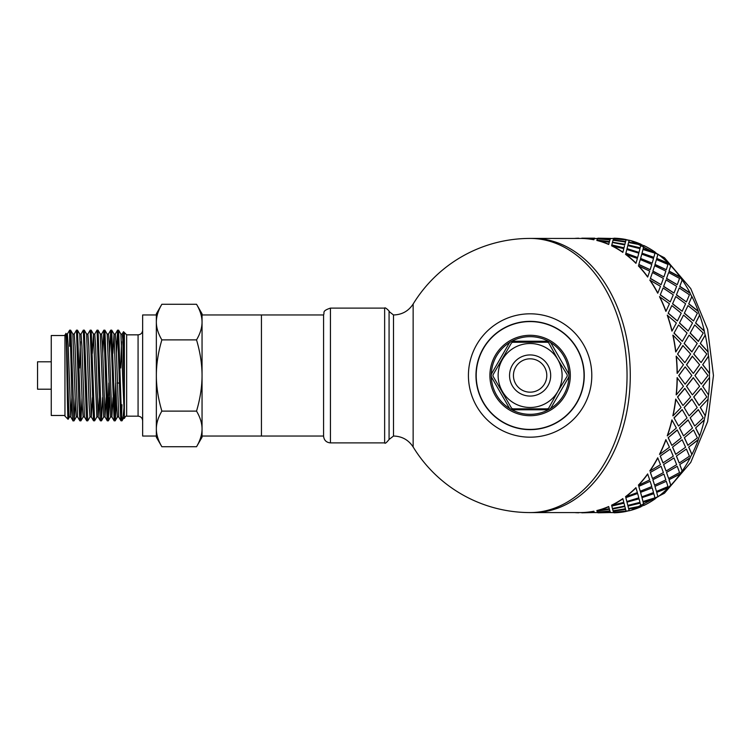 <?xml version="1.0" encoding="UTF-8"?>
<svg xmlns="http://www.w3.org/2000/svg" width="751" height="751" viewBox="0 0 751 751"><rect width="100%" height="100%" fill="white"/><g stroke="black" fill="none" stroke-linecap="round" stroke-linejoin="round"><path stroke-width="1.13" d="M75.184 397.57L74.293 419.471L74.03 420.851L73.044 420.851C71.908 423.695 70.782 329.191 69.646 330.168L67.308 334.101M74.03 420.851L71.054 333.97L70.641 330.187L69.646 330.149L69.646 346.258L70.106 334.683M66.022 334.064L67.355 334.064L68.2 345.864L70.735 416.889L73.044 420.851M82.037 397.579L80.92 420.813L79.85 420.813L78.855 401.682L76.471 330.149L77.494 330.187L79.766 334.101L82.291 405.136L83.136 416.936L84.469 416.936M80.883 420.851L77.494 330.187M74.161 334.111L76.471 330.149M90.045 416.899L87.736 420.851L86.703 420.804L86.449 419.199L83.323 330.149L84.309 330.149L86.618 334.111L89.153 405.136L89.989 416.936L91.312 416.936M87.736 420.851L84.356 330.196M81.014 334.111L83.323 330.149M96.898 416.889L94.635 420.804L93.509 420.691L90.176 330.149L91.209 330.187L93.471 334.101L96.851 416.936L98.174 416.936L99.301 397.579M94.588 420.851L91.209 330.187M87.867 334.101L90.176 330.149M102.596 397.579L101.488 420.813L100.409 420.813L100.024 417.349L97.029 330.149L98.062 330.187L100.324 334.101L103.704 416.936L105.027 416.936L106.154 397.57M101.441 420.851L98.062 330.187M94.72 334.111L97.029 330.149M109.458 397.579L108.379 420.729L107.309 420.851L107.083 419.865L103.882 330.149L104.915 330.196L107.177 334.111L110.557 416.936L111.88 416.936L113.007 397.579M108.294 420.851L104.915 330.196M102.727 353.421L103.882 330.149M116.311 397.57L115.41 419.574L115.194 420.804L114.18 420.851M115.147 420.851L111.721 330.149L110.735 330.149L114.161 420.851M107.806 416.317L108.839 383.038M109.58 353.43L110.735 330.149M122.028 420.785L120.977 420.804L120.658 418.345L117.588 330.149L118.62 330.187L120.883 334.101L124.366 416.936M124.309 416.899L121.972 420.832L121.362 413.172L118.62 330.187M114.659 416.317L115.692 383.038M116.433 353.43L117.588 330.149M112.885 353.421L114.03 334.101L116.565 405.127L117.409 416.936L118.733 416.936M120.676 367.962L121.512 341.752M120.864 334.064L122.188 334.064L122.732 339.123L124.366 392.698M114.002 334.064L115.335 334.064L116.18 345.873L118.714 416.889L120.977 420.804M107.149 334.064L108.482 334.064L109.327 345.873L111.852 416.899L114.124 420.813M100.296 334.064L101.62 334.064L102.465 345.864L105.056 416.936M92.317 353.421L93.471 334.101M86.59 334.064L87.914 334.064L88.759 345.864L91.293 416.899L92.448 397.579M93.443 334.064L94.767 334.064L95.612 345.873L98.146 416.889L100.409 420.813M72.856 334.064L75.438 405.127L76.283 416.936L77.606 416.936M86.703 420.804L84.441 416.889L81.906 345.864L81.061 334.064L79.766 334.101M79.55 367.962L80.385 341.752M66.05 334.111L64.962 334.833L64.962 416.167L68.069 419.274C67.318 421.029 66.539 317.851 65.731 335.312C66.97 318.677 68.2 418.945 69.43 416.936L70.782 416.936L71.88 397.579M72.885 334.064L74.208 334.064L75.053 345.873L77.588 416.899L79.85 420.813M126.647 334.833L138.071 334.833L138.071 416.167L126.647 416.167L126.647 334.833L124.366 332.552L124.366 359.823L123.643 332.299L122.986 344.671M121.972 420.832C122.751 420.166 123.549 413.989 124.366 402.292M161.859 446.732L156.349 437.185L156.349 428.924C156.349 434.547 158.189 440.48 161.859 446.732L196.537 446.732C200.207 440.48 202.047 434.547 202.047 428.924C202.047 423.292 200.207 417.359 196.537 411.116C200.207 398.631 202.047 386.756 202.047 375.5L202.047 437.185L196.537 446.732M156.349 322.076L156.349 313.815L161.859 304.268C158.189 310.52 156.349 316.453 156.349 322.076C156.349 327.708 158.189 333.641 161.859 339.884C158.189 352.369 156.349 364.244 156.349 375.5L156.349 314.96L142.643 314.96L142.643 436.04L156.349 436.04L156.349 375.5C156.349 386.756 158.189 398.631 161.859 411.116C158.189 417.359 156.349 423.292 156.349 428.924M67.046 351.571L66.679 356.978M68.078 419.283L68.632 406.329M196.537 339.884C200.207 333.641 202.047 327.708 202.047 322.076L202.047 375.5C202.047 364.244 200.207 352.369 196.537 339.884L161.859 339.884M196.537 304.268L202.047 313.815L202.047 322.076C202.047 316.453 200.207 310.52 196.537 304.268L161.859 304.268M161.859 411.116L196.537 411.116M124.366 359.823L124.366 418.448C125.379 416.448 126.14 415.688 126.647 416.167M121.512 416.307L121.972 404.742M119.484 383.038L117.25 383.038M51.256 361.794L37.55 361.794L37.55 389.206L51.256 389.206M64.962 335.519L51.256 335.519L51.256 415.481L64.962 415.481M323.587 436.04L261.442 436.04L261.442 314.96L202.047 314.96L202.047 322.076M202.047 428.924L202.047 436.04L261.442 436.04L261.442 314.96L323.587 314.96M384.643 308.107L384.643 442.893L330.44 442.893C326.385 442.517 324.094 440.311 323.587 436.275L323.587 314.725C324.948 312.688 321.287 311.177 330.44 308.107L384.643 308.107C384.963 306.596 390.604 312.247 389.074 311.534L393.496 314.96C401.954 314.753 408.506 311.102 413.144 304.024L413.144 446.976A137.076 137.076 0 0 0 530.112 512.576L581.715 512.576A137.076 96.926 -90 0 0 593.853 511.215L594.276 512.389L593.853 511.215M630.277 375.5A137.076 96.926 90 0 1 538.645 512.37A137.076 96.926 90 0 1 533.351 512.576A137.076 96.926 90 0 0 630.277 375.5A137.076 96.926 90 0 0 533.351 238.424A137.076 96.926 90 0 1 538.645 238.63A137.076 96.926 90 0 1 630.277 375.5M593.853 239.785L594.276 238.611L593.853 239.785A137.076 96.926 -90 0 0 581.715 238.442L530.112 238.424A137.076 96.926 90 0 1 627.047 375.5A137.076 96.926 90 0 1 530.112 512.576M584.259 375.5A54.147 54.147 0 0 0 503.039 328.609A54.147 54.147 0 0 0 503.039 422.391A54.147 54.147 0 0 0 584.259 375.5M591.797 375.5A61.685 61.685 0 0 0 499.274 322.076A61.685 61.685 0 0 0 499.274 428.924A61.685 61.685 0 0 0 591.797 375.5M667.245 435.805L676.36 428.042L671.901 419.903A137.076 96.926 -90 0 1 667.245 435.805M673.994 417.856L678.547 426.042L687.071 417.931L682.161 409.586L673.994 417.856L678.547 426.042M684.142 407.502L689.146 415.876L697.219 407.558L691.84 399.072L684.142 407.502L689.146 415.876M698.468 409.642L690.15 417.856L698.308 409.586L703.227 417.931L694.703 426.042L690.31 417.931M688.207 419.978L679.439 427.957L688.057 419.903L692.516 428.042L683.541 435.909L679.589 428.042M677.383 430.032L668.174 437.73L677.233 429.938L681.241 437.833L671.845 445.399L668.324 437.833M708.155 399.11L700.298 407.502L708.155 399.11A137.311 97.095 90 0 1 705.302 415.876L700.298 407.502M701.087 388.417L693.699 396.941L699.021 405.399L706.785 396.979L701.087 388.417L693.858 396.979L699.181 405.456M700.448 407.558L705.302 415.876M692 399.11L684.292 407.558M690.15 417.856L694.703 426.042M682.312 409.642L674.154 417.931M679.439 427.957L683.541 435.909M667.386 435.909A137.311 97.095 -90 0 0 672.051 419.978M668.174 437.73L671.845 445.399M708.465 394.81L702.673 386.258L708.465 394.81A137.076 96.926 90 0 1 707.996 399.072M643.832 246.093L643.954 245.596A137.311 97.095 90 0 1 655.219 252.195L655.144 252.402A137.076 96.926 90 0 1 657.857 254.354L657.942 254.157A137.311 97.095 90 0 1 668.334 263.16L668.24 263.348A137.076 96.926 90 0 1 670.699 265.882L670.803 265.694A137.311 97.095 90 0 1 680.068 276.894L679.955 277.063A137.076 96.926 90 0 1 682.115 280.104L682.227 279.945A137.311 97.095 90 0 1 690.15 293.059L690.019 293.2A137.076 96.926 90 0 1 691.812 296.683L691.943 296.551A137.311 97.095 90 0 1 698.308 311.252L698.167 311.355A137.076 96.926 90 0 1 699.547 315.195L699.697 315.091A137.311 97.095 90 0 1 704.363 331.022L704.213 331.097A137.076 96.926 90 0 1 705.151 335.19L705.302 335.124A137.311 97.095 90 0 1 708.155 351.89L707.996 351.928A137.076 96.926 90 0 1 708.465 356.19L708.625 356.152A137.311 97.095 90 0 1 709.582 373.341L709.423 373.35A137.076 96.926 90 0 1 709.423 377.65L702.673 386.258M702.833 386.277L709.423 377.65A123.371 87.238 90 0 0 709.423 373.341L702.673 364.742L708.465 356.19M707.996 351.928L700.298 343.498L705.151 335.19M704.213 331.097L695.595 323.043L699.547 315.195M698.167 311.355L688.686 303.873L691.812 296.683M690.019 293.2L679.749 286.478L682.115 280.104M679.955 277.063L668.991 271.261L670.699 265.882M668.24 263.348L656.693 258.626L657.857 254.354M655.144 252.402L643.138 248.853L643.907 245.812A137.076 96.926 90 0 0 641.007 244.479L628.709 241.991L641.007 244.479M613.651 238.846L614.027 238.208A137.311 97.095 90 0 1 626.184 239.56L616.9 239.034M612.506 238.424L613.774 238.433A137.076 96.926 90 0 0 612.506 238.424L610.422 238.687M597.627 238.424L594.276 238.687M629.131 510.549A137.076 96.926 90 0 1 626.165 511.215L616.9 511.966M705.151 415.81A137.076 96.926 90 0 1 704.213 419.903L704.363 419.978A137.311 97.095 90 0 1 699.697 435.909L699.547 435.805A137.076 96.926 90 0 1 698.167 439.645L698.308 439.748A137.311 97.095 90 0 1 691.943 454.449L691.812 454.317A137.076 96.926 90 0 1 690.019 457.8L690.15 457.941A137.311 97.095 90 0 1 682.227 471.055L682.115 470.896A137.076 96.926 90 0 1 679.955 473.937L680.068 474.106A137.311 97.095 90 0 1 670.803 485.306L670.699 485.118A137.076 96.926 90 0 1 668.24 487.652L668.334 487.84A137.311 97.095 90 0 1 657.942 496.843L657.857 496.646A137.076 96.926 90 0 1 655.144 498.598L643.138 502.147L643.907 505.188A137.076 96.926 90 0 1 641.007 506.521L628.671 508.793L629.197 510.764A137.311 97.095 90 0 0 641.054 506.737L628.709 509.009M643.832 504.907L643.954 505.404A137.311 97.095 90 0 0 655.219 498.805L643.138 502.147M657.857 496.646L656.693 492.374L668.24 487.652M670.699 485.118L668.991 479.739L679.955 473.937M682.115 470.896L679.749 464.522L690.019 457.8M691.812 454.317L688.686 447.127L698.167 439.645M699.547 435.805L695.595 427.957L704.213 419.903M659.631 454.449L659.5 454.317A137.076 96.926 -90 0 0 665.855 439.645L669.441 447.239L659.631 454.449A137.311 97.095 -90 0 0 666.006 439.748M670.249 449.07L660.232 456.073L662.955 462.879L673.281 456.204L670.249 449.07L660.232 456.073M682.152 439.748L672.539 447.127L675.656 454.317L685.597 447.239L682.152 439.748L672.539 447.127M693.53 430.032L684.33 437.73L687.86 445.277L697.397 437.833L693.53 430.032L684.33 437.73M649.915 471.055L649.803 470.896A137.076 96.926 -90 0 0 657.707 457.8L660.486 464.672L649.915 471.055A137.311 97.095 -90 0 0 657.838 457.941M676.322 394.848L676.163 394.81A137.076 96.926 -90 0 0 677.111 377.65L683.448 386.277L676.322 394.848A137.311 97.095 -90 0 0 677.271 377.659M682.866 405.399L677.543 396.941L682.866 405.399M683.025 405.456L690.629 396.979L684.771 388.398L677.543 396.941M672.999 415.876L672.84 415.81A137.076 96.926 -90 0 0 675.684 399.072L681.063 407.558L672.999 415.876A137.311 97.095 -90 0 0 675.844 399.11M655.032 486.582L656.449 491.436L654.938 486.395L666.315 481.297L654.938 486.395M640.622 492.572L641.786 496.843L640.537 492.374L652.178 487.84L640.537 492.374M625.893 497.838L626.832 501.518L625.818 497.641L637.618 493.491L625.818 497.641M611.643 505.404L611.596 505.188A137.076 96.926 -90 0 0 622.842 498.598L623.809 502.353L611.643 505.404A137.311 97.095 -90 0 0 622.908 498.805M642.049 497.838L642.987 501.518L641.974 497.641L653.849 493.689L641.974 497.641M627.676 504.907L627.798 505.404L639.965 502.353L639.063 498.805L626.982 502.147L627.752 505.188M639.063 498.805L626.982 502.147M611.812 506.09L624.015 503.161L611.812 506.09L612.422 508.493L624.738 506.09L624.447 504.907M609.286 508.793L608.695 506.521A137.076 96.926 -90 0 1 596.857 510.539L609.286 508.793M610.432 238.611L597.505 238.611L610.028 239.56L610.432 238.611L610.009 239.785L600.744 239.034M609.896 240.113L609.418 241.719L596.97 240.113L609.455 241.503L609.896 240.113M609.286 242.207L608.695 244.479A137.076 96.926 -90 0 0 596.857 240.461L609.286 242.207M626.081 239.879L625.574 241.719L613.154 239.879L625.611 241.503L626.081 239.879L613.567 238.799L613.154 239.879M625.442 242.207L624.851 244.479L612.516 242.207L624.898 244.263L625.442 242.207M624.738 244.91L612.422 242.507L611.812 244.91L624.015 247.839L624.447 246.093M624.015 247.839L611.812 244.91M622.908 252.195L622.842 252.402A137.076 96.926 -90 0 0 611.596 245.812L623.809 248.647L622.908 252.195A137.311 97.095 -90 0 0 611.643 245.596M676.51 294.796L686.405 301.93L676.388 294.927L679.242 287.98L676.388 294.927M672.671 303.761L682.152 311.252L672.539 303.873L675.787 296.551L672.539 303.873M668.324 313.167L677.383 320.968L668.174 313.27L671.845 305.601L668.174 313.27M672.051 331.022L671.901 331.097A137.076 96.926 -90 0 0 667.245 315.195L676.36 322.958L672.051 331.022A137.311 97.095 -90 0 0 667.386 315.091M684.471 313.167L693.53 320.968L684.33 313.27L688 305.601L684.33 313.27M679.589 322.958L688.207 331.022L679.439 323.043L683.541 315.091L679.439 323.043M674.154 333.069L682.312 341.358L673.994 333.144L678.547 324.958L673.994 333.144M689.146 335.124L684.142 343.498L691.84 351.928L697.219 343.442L689.146 335.124L684.142 343.498M694.703 324.958L690.15 333.144L698.308 341.414L703.227 333.069L694.703 324.958L690.15 333.144M693.858 354.021L701.087 362.583L693.699 354.059L699.181 345.544L693.699 354.059M666.006 311.252L665.855 311.355A137.076 96.926 -90 0 0 659.5 296.683L669.441 303.761L666.006 311.252A137.311 97.095 -90 0 0 659.631 296.551M660.364 294.796L670.249 301.93L660.232 294.927L663.086 287.98L660.232 294.927M663.715 286.328L673.994 293.059L663.593 286.478L666.071 279.945L663.593 286.478M666.616 278.405L677.261 284.695L666.503 278.574L668.634 272.5L666.503 278.574M657.838 293.059L657.707 293.2A137.076 96.926 -90 0 0 649.803 280.104L660.486 286.328L657.838 293.059A137.311 97.095 -90 0 0 649.915 279.945M650.469 278.405L661.105 284.695L650.347 278.574L652.478 272.5L650.347 278.574M652.948 271.092L663.922 276.894L652.835 271.261L654.647 265.694L652.835 271.261M655.032 264.418L666.315 269.703L654.938 264.605L656.449 259.564L654.938 264.605M647.766 276.894L647.653 277.063A137.076 96.926 -90 0 0 638.397 265.882L649.709 271.092L647.766 276.894A137.311 97.095 -90 0 0 638.491 265.694M638.876 264.418L650.159 269.703L638.782 264.605L640.293 259.564L638.782 264.605M640.622 258.428L652.178 263.16L640.537 258.626L641.786 254.157L640.537 258.626M642.049 253.162L653.849 257.311L641.974 253.359L642.987 249.482L641.974 253.359M636.022 263.16L635.928 263.348A137.076 96.926 -90 0 0 625.555 254.354L637.383 258.428L636.022 263.16A137.311 97.095 -90 0 0 625.63 254.157M625.893 253.162L637.618 257.509L625.818 253.359L626.832 249.482L625.818 253.359M639.063 252.195L639.965 248.647L627.798 245.596L627.047 248.647L638.998 252.402L626.982 248.853L627.752 245.812M627.676 246.093L627.798 245.596M640.894 244.91L628.578 242.507L627.967 244.91L640.171 247.839L640.603 246.093M640.171 247.839L627.967 244.91M610.985 512.558L610.422 512.313M594.83 512.558L594.276 512.313M610.009 511.215L597.505 512.389L610.432 512.389L610.009 511.215L600.744 511.966M626.081 511.121L625.574 509.281L613.154 511.121L613.567 512.201L626.081 511.121L625.611 509.497L613.154 511.121M609.896 510.887L609.418 509.281L596.97 510.887L597.411 512.201L609.896 510.887M625.442 508.793L624.851 506.521L612.516 508.793L613.041 510.764L625.442 508.793M627.967 506.09L640.171 503.161L627.967 506.09L628.578 508.493L640.894 506.09L640.603 504.907M625.63 496.843L625.555 496.646A137.076 96.926 -90 0 0 635.928 487.652L637.383 492.572L625.63 496.843A137.311 97.095 -90 0 0 636.022 487.84M663.922 474.106L652.835 479.739L654.553 485.118L665.865 479.908L663.922 474.106L652.835 479.739M650.159 481.297L638.782 486.395L640.209 491.238L651.802 486.582L650.159 481.297L638.782 486.395M666.616 472.595L668.634 478.5L666.503 472.426L677.261 466.305L666.503 472.426M638.491 485.306L638.397 485.118A137.076 96.926 -90 0 0 647.653 473.937L649.709 479.908L638.491 485.306A137.311 97.095 -90 0 0 647.766 474.106M650.469 472.595L652.478 478.5L650.347 472.426L661.105 466.305L650.347 472.426M663.715 464.672L666.071 471.055L663.593 464.522L673.994 457.941L663.593 464.522M676.51 456.204L679.242 463.02L676.388 456.073L686.405 449.07L676.388 456.073M692.309 394.81L686.517 386.258L692.309 394.81M692.469 394.848L699.603 386.277L693.267 377.65L686.517 386.258M685.015 384.108L678.744 375.5L685.015 384.108M685.175 384.118L691.831 375.5L685.175 366.882L678.744 375.5M677.271 373.341L677.111 373.35A137.076 96.926 -90 0 0 676.163 356.19L683.448 364.723L677.271 373.341A137.311 97.095 -90 0 0 676.322 356.152M675.844 351.89L675.684 351.928A137.076 96.926 -90 0 0 672.84 335.19L672.999 335.124A137.311 97.095 -90 0 1 675.844 351.89L681.063 343.442L672.999 335.124M701.331 384.118L707.977 375.5L701.331 366.882L694.891 375.5L701.331 384.118L694.891 375.5M693.426 373.341L699.603 364.723L692.309 356.19L686.517 364.742L693.267 373.35L686.517 364.742M684.931 362.583L690.629 354.021L682.866 345.601L677.543 354.059L684.771 362.602L677.543 354.059M683.025 345.544L677.702 354.021M692.469 356.152L686.677 364.723M701.331 366.882L695.06 375.5M709.582 377.659A137.311 97.095 90 0 1 708.625 394.848M704.363 419.978L695.595 427.957M660.364 456.204L663.086 463.02M672.671 447.239L675.787 454.449M695.745 428.042L699.697 435.909M684.471 437.833L688 445.399M685.175 366.882L678.904 375.5M693.426 377.659L686.677 386.277M698.308 439.748L688.686 447.127M688.827 447.239L691.943 454.449M679.242 463.02L689.437 456.204L686.405 449.07M666.071 471.055L676.642 464.672L673.994 457.941M652.478 478.5L663.386 472.595L661.105 466.305M684.931 388.417L677.702 396.979M690.15 457.941L679.749 464.522M679.871 464.672L682.227 471.055M668.634 478.5L679.542 472.595L677.261 466.305M638.876 486.582L640.293 491.436M652.948 479.908L654.647 485.306M680.068 474.106L668.991 479.739M669.103 479.908L670.803 485.306M656.449 491.436L667.958 486.582L666.315 481.297M641.786 496.843L653.539 492.572L652.178 487.84M626.832 501.518L638.81 497.838L637.693 493.689M668.334 487.84L656.693 492.374M656.778 492.572L657.942 496.843M642.987 501.518L654.966 497.838L653.849 493.689M627.047 502.353L627.798 505.404M624.738 506.09L624.015 503.161M624.851 506.521L612.553 509.009M609.418 509.281L596.998 511.121M643.203 502.353L643.954 505.404M640.894 506.09L640.171 503.161M625.48 509.009L624.898 506.737M609.925 511.121L609.455 509.497M581.715 512.558L594.276 512.389M594.36 512.304L581.809 512.576M610.432 512.389L610.028 511.44M581.809 512.811L594.37 512.539M610.516 512.304L597.965 512.576M626.165 511.215L613.651 512.154M626.184 511.44A137.311 97.095 90 0 1 614.027 512.792L613.661 512.389M597.965 512.811L610.525 512.539M609.324 509.009L608.695 506.521M596.885 510.764A137.311 97.095 -90 0 0 608.742 506.737M581.725 512.792A137.311 97.095 -90 0 0 593.872 511.44M574.599 512.576A137.311 97.095 -90 0 0 578.674 512.792M581.809 238.189L594.736 238.189L581.809 238.424M610.892 238.424L597.965 238.424M609.925 239.879L597.411 238.799L596.998 239.879M597.965 238.189L610.985 238.442M608.695 244.479L609.324 241.991M625.48 241.991L613.041 240.236L612.553 241.991M613.661 238.611L626.184 239.56M578.674 238.208A137.311 97.095 -90 0 0 574.599 238.424M594.276 238.611L581.715 238.442M593.872 239.56A137.311 97.095 -90 0 0 581.725 238.208M608.742 244.263A137.311 97.095 -90 0 0 596.885 240.236M641.054 244.263A137.311 97.095 90 0 0 629.197 240.236L628.709 241.991M637.693 257.311L638.81 253.162L626.832 249.482M643.954 245.596L643.138 248.853M643.203 248.647L655.219 252.195M653.849 257.311L654.966 253.162L642.987 249.482M652.178 263.16L653.539 258.428L641.786 254.157M650.159 269.703L651.802 264.418L640.293 259.564M657.942 254.157L656.693 258.626M656.778 258.428L668.334 263.16M666.315 269.703L667.958 264.418L656.449 259.564M663.922 276.894L665.865 271.092L654.647 265.694M661.105 284.695L663.386 278.405L652.478 272.5M670.803 265.694L668.991 271.261M669.103 271.092L680.068 276.894M677.261 284.695L679.542 278.405L668.634 272.5M673.994 293.059L676.642 286.328L666.071 279.945M670.249 301.93L673.281 294.796L663.086 287.98M682.227 279.945L679.749 286.478M679.871 286.328L690.15 293.059M686.405 301.93L689.437 294.796L679.242 287.98M682.152 311.252L685.597 303.761L675.787 296.551M677.383 320.968L681.241 313.167L671.845 305.601M691.943 296.551L688.686 303.873M688.827 303.761L698.308 311.252M693.53 320.968L697.397 313.167L688 305.601M688.207 331.022L692.516 322.958L683.541 315.091M682.312 341.358L687.071 333.069L678.547 324.958M699.697 315.091L695.595 323.043M684.292 343.442L692 351.89M695.745 322.958L704.363 331.022M690.31 333.069L698.468 341.358M705.302 335.124L700.298 343.498M700.448 343.442L708.155 351.89M701.087 362.583L706.785 354.021L699.181 345.544M708.625 356.152L702.673 364.742M702.833 364.723L709.582 373.341M530.112 321.578A53.922 53.922 0 0 1 584.034 375.5A53.922 53.922 0 0 1 530.112 429.422A53.922 53.922 0 0 1 476.2 375.5A53.922 53.922 0 0 1 530.112 321.578M557.796 391.524L548.953 407.718A2.281 2.281 0 0 1 546.972 408.854L513.262 408.854A2.281 2.281 0 0 1 511.281 407.718L493.294 376.645A2.281 2.281 0 0 1 493.294 374.355L511.206 343.414A2.281 2.281 0 0 1 513.177 342.268L547.019 342.231A2.281 2.281 0 0 1 549 343.367L557.796 359.476A31.983 31.983 0 0 1 557.796 391.524L566.939 376.645A2.281 2.281 0 0 0 566.939 374.355L557.796 359.476A31.983 31.983 0 0 0 530.112 343.517A31.983 31.983 0 0 1 562.105 375.5A31.983 31.983 0 0 1 530.112 407.483A31.983 31.983 0 0 1 498.129 375.5A31.983 31.983 0 0 1 530.112 343.517M509.009 343.517A4.572 4.572 0 0 1 512.971 341.226L547.263 341.226A4.572 4.572 0 0 1 551.225 343.517L568.366 373.219A4.572 4.572 0 0 1 568.366 377.781L551.225 407.483A4.572 4.572 0 0 1 547.263 409.774L512.971 409.774A4.572 4.572 0 0 1 509.009 407.483L491.867 377.781A4.572 4.572 0 0 1 491.867 373.219L509.009 343.517M549.094 409.389A38.836 38.836 0 0 1 511.14 409.389M510.258 408.873A38.836 38.836 0 0 1 491.276 376.016M491.276 374.984A38.836 38.836 0 0 1 510.258 342.127M511.14 341.611A38.836 38.836 0 0 1 549.094 341.611M549.976 342.127A38.836 38.836 0 0 1 568.948 374.984M568.948 376.016A38.836 38.836 0 0 1 549.976 408.873M530.112 358.818A16.682 16.682 0 0 1 544.559 383.836A16.682 16.682 0 0 1 515.674 383.836A16.682 16.682 0 0 1 530.112 358.818M384.643 442.893C384.972 443.916 386.446 442.771 389.074 439.466L389.074 311.534M389.074 439.466L393.496 436.04L393.496 314.96M330.44 442.893L330.44 308.107M626.165 239.785A137.076 96.926 90 0 1 629.131 240.451M612.506 512.576L613.774 512.567A137.076 96.926 90 0 1 612.506 512.576L610.892 512.576M489.905 375.5A40.207 40.207 0 0 1 550.22 340.682A40.207 40.207 0 0 1 550.22 410.318A40.207 40.207 0 0 1 489.905 375.5M509.553 375.5A20.559 20.559 0 0 1 540.401 357.692A20.559 20.559 0 0 1 540.401 393.308A20.559 20.559 0 0 1 509.553 375.5M124.366 332.552L123.539 331.717M115.194 420.804L117.456 416.889M111.768 330.187L114.03 334.101M108.341 420.813L110.604 416.899M101.488 420.813L103.751 416.899M80.92 420.813L83.183 416.899M74.067 420.804L76.339 416.889M70.641 330.187L72.903 334.101M68.106 419.274L69.477 416.899M122.141 334.101L123.511 331.726M115.278 334.111L117.541 330.196M108.426 334.111L110.697 330.187M101.573 334.101L103.835 330.187M104.999 416.889L107.262 420.804M91.293 416.899L93.556 420.813M138.071 416.167C140.85 416.439 142.371 417.96 142.643 420.738M138.071 334.833C140.85 334.561 142.371 333.04 142.643 330.262M530.112 238.424A137.076 137.076 0 0 0 413.144 304.024M393.496 436.04C401.954 436.247 408.506 439.898 413.144 446.976M594.736 512.576L597.627 512.576M626.174 239.663L629.188 240.282M631.131 240.742L664.428 257.743L690.76 288.609L707.63 329.417L713.45 375.5L707.639 421.583L690.76 462.391L664.428 493.257L631.131 510.258M629.188 510.718L626.174 511.337"/></g></svg>
